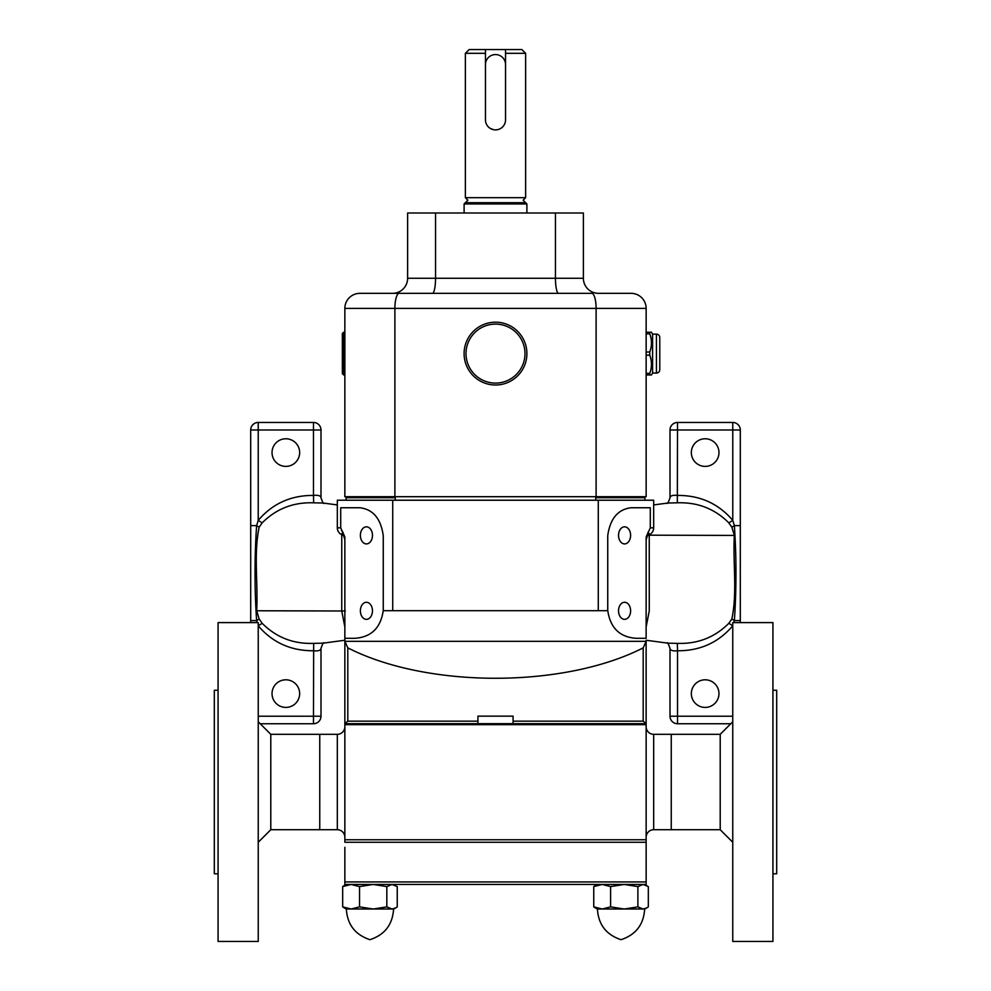 <?xml version="1.0" encoding="UTF-8"?>
<svg xmlns="http://www.w3.org/2000/svg" width="991" height="991" viewBox="0 0 991 991"><rect width="100%" height="100%" fill="white"/><g stroke="black" fill="none" stroke-linecap="round" stroke-linejoin="round"><path stroke-width="1.49" d="M464.11 212.991L464.11 203.96L465.361 202.697L495.5 202.697L465.374 202.697L467.888 200.194L465.374 197.68L525.626 197.68L525.626 53.316L505.546 53.316L505.546 64.613A10.046 10.046 0 0 0 495.5 54.567A10.046 10.046 0 0 0 485.454 64.613L485.454 49.55L521.861 49.55L525.626 53.316M464.11 203.96L526.89 203.96L525.639 202.697L495.5 202.697L525.626 202.697L523.112 200.194L525.626 197.68M493.53 129.697L489.913 128.198M465.374 197.68L465.374 53.316L485.454 53.316M465.374 53.316L469.139 49.55L485.454 49.55M505.546 49.55L505.546 53.316M485.454 64.613L485.454 119.849A10.046 10.046 0 0 0 495.5 129.895A10.046 10.046 0 0 0 505.546 119.849L505.546 64.613M497.47 129.697L495.5 129.895M392.56 293.336L432.435 293.336A15.063 3.097 90 0 0 435.545 278.273L407.623 278.273A15.063 15.063 0 0 1 392.56 293.336A15.063 15.063 0 0 0 407.623 278.273L407.623 212.991L583.377 212.991L583.377 278.273A15.063 15.063 0 0 0 598.44 293.336L631.081 293.336A15.063 15.063 0 0 1 646.144 308.399L646.144 496.702L344.856 496.702L344.856 308.399A15.063 15.063 0 0 1 359.919 293.336L591.763 293.336A15.063 4.348 -90 0 1 596.111 308.399L344.856 308.399M432.435 293.336L359.919 293.336M343.604 374.932L342.353 373.681L342.353 333.509L343.604 332.258L343.604 374.932L344.856 374.932M644.881 500.22L644.881 496.702M395.248 500.22L395.248 497.705L346.119 497.705L346.119 500.22L346.119 496.702M344.868 641.326L646.132 641.326L643.196 647.866C564.015 688.274 427.493 688.51 347.804 647.866L344.868 641.326L344.868 638.303L354.877 638.303C371.241 637.151 380.68 627.935 383.22 610.691L607.78 610.691C610.32 627.935 619.759 637.151 636.123 638.303L646.132 638.303L646.144 536.899L650.294 527.844L653.676 527.844A7.532 7.532 0 0 1 648.263 535.066A7.532 7.532 0 0 0 653.676 527.844L653.676 500.22L337.324 500.22L337.324 527.844L340.706 527.844L340.706 507.751L359.968 507.751C373.087 509.386 380.854 518.665 383.257 535.623L383.257 610.691M341.759 534.694L341.746 611.001L344.856 626.956M257.226 622.596L256.619 620.577C254.501 588.902 254.501 557.252 256.619 525.614L258.23 520.374C272.55 503.589 290.958 495.277 313.466 495.426L313.676 502.821C293.386 502.103 276.216 508.779 262.169 522.876L259.134 527.237C253.535 554.204 258.193 583.055 256.669 610.766L259.134 618.954L262.169 623.302C276.241 637.411 293.41 644.1 313.676 643.37L323.004 643.171L344.856 640.248M650.294 527.844L650.294 507.751L631.032 507.751C617.913 509.386 610.146 518.665 607.743 535.623L607.743 610.691M477.922 721.163L477.922 723.678L344.868 723.678L347.804 721.163L477.922 721.163L477.922 716.146L513.078 716.146L513.078 721.163L643.196 721.163L646.132 723.678L646.132 641.326M340.706 527.844L344.856 536.899L344.856 724.656L646.144 724.656L646.144 723.678L513.078 723.678L513.078 721.163M360.39 535.375A8.535 6.033 90 0 1 366.422 526.828A8.535 6.033 90 0 1 372.467 535.375A8.535 6.033 90 0 1 366.422 543.91A8.535 6.033 90 0 1 360.39 535.375M360.39 610.815A8.535 6.033 90 0 1 366.422 602.28A8.535 6.033 90 0 1 372.467 610.815A8.535 6.033 90 0 1 366.422 619.35A8.535 6.033 90 0 1 360.39 610.815M340.706 527.881L340.706 507.751M650.294 527.881L650.294 507.751L631.032 507.751M618.533 535.375A8.535 6.033 90 0 0 624.578 543.91A8.535 6.033 90 0 0 630.61 535.375A8.535 6.033 90 0 0 624.578 526.828A8.535 6.033 90 0 0 618.533 535.375M618.533 610.815A8.535 6.033 90 0 0 624.578 619.35A8.535 6.033 90 0 0 630.61 610.815A8.535 6.033 90 0 0 624.578 602.28A8.535 6.033 90 0 0 618.533 610.815M341.684 533.926A7.532 7.47 -0 0 1 344.856 540.008C343.976 536.168 343.208 534.471 342.552 534.929L341.684 533.926L343.035 532.34L341.461 530.519M646.144 626.956L649.254 611.001L649.241 534.694M728.831 623.302L732.758 625.804C718.45 642.589 700.042 650.901 677.534 650.753L677.324 643.37C697.614 644.088 714.784 637.399 728.831 623.302L731.866 618.954C737.465 591.986 732.807 563.123 734.331 535.425L731.866 527.237L728.831 522.876C714.759 508.767 697.59 502.09 677.324 502.821L667.996 503.019L653.676 504.927M647.965 532.34L649.316 533.926L647.99 535.115L648.82 534.768M342.997 535.289L342.737 535.066A7.532 7.532 0 0 1 337.324 527.844M646.974 536.688L646.144 540.008A7.532 7.47 180 0 1 649.316 533.926M344.856 724.656L344.856 839.761L646.144 839.761L646.144 842.276L344.856 842.276L344.856 839.761M344.856 726.787A7.532 7.532 0 0 1 337.324 734.319L319.746 734.319L319.746 829.727L270.791 829.727L258.242 842.276M344.856 837.259A7.532 7.532 0 0 0 337.324 829.727L319.746 829.727L319.746 734.319L270.791 734.319L258.242 721.77M344.856 847.305L344.856 881.94L646.144 881.94L646.144 884.455L344.856 884.455L344.856 881.94M595.269 907.905L593.745 906.876L602.181 909.007L643.109 909.007L646.801 907.905L648.325 906.876L648.325 886.586L643.109 884.455L637.894 886.586L624.256 884.455L610.605 886.586L602.181 884.455L593.745 886.586L595.269 885.57L593.745 886.586L593.745 906.876L597.189 909.007L602.181 909.007L610.605 906.876L624.256 909.007L602.367 909.007M646.776 907.917L643.109 909.007L644.645 909.007C643.704 924.566 635.826 934.786 621.035 939.691C606.244 934.786 598.366 924.566 597.424 909.007C598.366 924.566 606.244 934.786 621.035 939.691C635.826 934.786 643.704 924.566 644.645 909.007M624.256 909.007L637.894 906.876L643.109 909.007M637.894 906.876L637.894 886.586M610.605 906.876L610.605 886.586M346.119 909.007L342.675 906.876L351.111 909.007L392.04 909.007L395.731 907.905L397.255 906.876L397.255 886.586L392.04 884.455L386.824 886.586L373.186 884.455L359.535 886.586L351.111 884.455L342.675 886.586L344.199 885.57L342.675 886.586L342.675 906.876L346.119 909.007L351.111 909.007L359.535 906.876L373.186 909.007L351.297 909.007M395.706 907.917L392.04 909.007L393.576 909.007C392.634 924.566 384.756 934.786 369.965 939.691C355.174 934.786 347.296 924.566 346.355 909.007C347.296 924.566 355.174 934.786 369.965 939.691C384.756 934.786 392.634 924.566 393.576 909.007M373.186 909.007L386.824 906.876L392.04 909.007M386.824 906.876L386.824 886.586M359.535 906.876L359.535 886.586M646.144 881.94L646.144 842.276M646.144 724.656L646.144 839.761M513.078 723.678L477.922 723.678M646.144 837.259A7.532 7.532 0 0 1 653.676 829.727L720.209 829.727L732.758 842.276M646.144 726.787A7.532 7.532 0 0 0 653.676 734.319L671.254 734.319L671.254 829.727L671.254 734.319L720.209 734.319L732.758 721.77M677.324 643.37L667.996 643.171L646.144 640.248M730.788 723.74L677.534 723.74A7.532 7.532 0 0 1 670.003 716.208L670.003 648.399C668.417 643.778 667.389 641.97 666.918 642.948M705.158 466.389A13.812 13.812 0 0 0 718.971 452.577A13.812 13.812 0 0 0 705.158 438.765A13.812 13.812 0 0 0 691.346 452.577A13.812 13.812 0 0 0 705.158 466.389M705.158 707.413A13.812 13.812 0 0 0 718.971 693.601A13.812 13.812 0 0 0 705.158 679.801A13.812 13.812 0 0 0 691.346 693.601A13.812 13.812 0 0 0 705.158 707.413M728.831 522.876L732.77 520.374L732.77 429.983L740.302 429.983A7.532 7.532 0 0 0 732.77 422.451L677.534 422.451A7.532 7.532 0 0 0 670.003 429.983L670.003 497.779C670.288 495.723 672.802 494.943 677.534 495.426C700.092 495.302 718.5 503.614 732.77 520.374L734.381 525.614L740.302 525.614L740.302 622.596M677.324 502.821L677.534 422.451A7.532 7.532 0 0 0 670.003 429.983L732.77 429.983L732.77 422.451A7.532 7.532 0 0 1 740.302 429.983L740.302 525.614M731.866 527.237A7.532 0.818 -30.3 0 1 734.381 525.614C736.499 557.289 736.499 588.939 734.381 620.577L740.302 620.577M731.866 618.954A7.532 0.818 30.3 0 0 734.381 620.577L733.774 622.596M732.758 716.208L677.534 716.208L677.534 650.753C672.802 651.248 670.288 650.455 670.003 648.399M320.997 497.779C320.712 495.723 318.198 494.943 313.466 495.426L313.466 429.983L258.23 429.983L258.23 422.451L313.466 422.451A7.532 7.532 0 0 1 320.997 429.983L320.997 497.779C322.583 502.4 323.611 504.221 324.082 503.23M313.676 502.821L323.004 503.019L337.324 504.927M285.842 679.801A13.812 13.812 0 0 0 272.029 693.601A13.812 13.812 0 0 0 285.842 707.413A13.812 13.812 0 0 0 299.654 693.601A13.812 13.812 0 0 0 285.842 679.801M285.842 438.765A13.812 13.812 0 0 0 272.029 452.577A13.812 13.812 0 0 0 285.842 466.389A13.812 13.812 0 0 0 299.654 452.577A13.812 13.812 0 0 0 285.842 438.765M260.212 723.74L313.466 723.74A7.532 7.532 0 0 0 320.997 716.208L320.997 648.399C320.712 650.455 318.198 651.248 313.466 650.753C290.908 650.876 272.5 642.564 258.23 625.817L262.169 623.302M250.698 622.596L250.698 429.983A7.532 7.532 0 0 1 258.23 422.451A7.532 7.532 0 0 0 250.698 429.983L258.23 429.983L258.23 520.374L262.169 522.876M259.134 527.237A7.532 0.818 -149.7 0 0 256.619 525.614L250.698 525.614M259.134 618.954A7.532 0.818 149.7 0 1 256.619 620.577L250.698 620.577M258.242 716.208L313.466 716.208L313.676 643.37M495.5 322.186A31.402 31.402 0 0 1 526.902 353.601A31.402 31.402 0 0 1 495.5 385.004A31.402 31.402 0 0 1 464.098 353.601A31.402 31.402 0 0 1 495.5 322.186M495.5 383.096A29.495 29.495 0 0 0 524.995 353.601A29.495 29.495 0 0 0 495.5 324.107A29.495 29.495 0 0 0 466.005 353.601A29.495 29.495 0 0 0 495.5 383.096M656.426 373.05L656.426 334.14A3.345 3.345 0 0 1 659.771 337.497L659.771 369.693A3.345 3.345 0 0 1 656.426 373.05L652.598 373.05L652.598 334.14A39.553 39.553 0 0 0 651.446 332.233L649.749 332.233L651.446 332.233M646.144 332.233L649.749 332.233L649.749 333.831A33.285 28.826 180 0 1 649.749 352.003L649.749 355.187A33.285 28.826 0 0 1 649.749 373.359L649.749 374.957L651.446 374.957L646.144 374.957M656.426 334.14L652.598 334.14M772.93 690.256L776.696 690.256L776.696 873.789L772.93 873.789M732.758 622.596L772.93 622.596L772.93 941.45L732.758 941.45L732.758 622.596M720.209 734.319L720.209 829.727M218.07 873.789L214.304 873.789L214.304 690.256L218.07 690.256M258.242 941.45L218.07 941.45L218.07 622.596L258.242 622.596L258.242 941.45M270.791 829.727L270.791 734.319M435.545 212.991L435.545 278.273L583.377 278.273M558.565 293.336A15.063 3.097 90 0 1 555.456 278.273L555.456 212.991M394.889 496.702L394.889 308.399A15.063 4.348 -90 0 1 399.237 293.336M646.144 308.399L596.111 308.399L596.111 496.702M644.881 497.705L595.752 497.705L595.752 496.702M595.752 500.22L595.752 497.705M345.364 611.001L256.669 610.766M598.279 610.691L598.279 500.22M643.196 721.163L643.196 647.866M392.721 610.691L392.721 500.22M347.804 721.163L347.804 647.866M648.126 535.177L734.331 535.425M648.263 535.066A7.532 7.532 0 0 0 653.676 527.844M337.324 829.727L337.324 734.319M653.676 734.319L653.676 829.727M395.248 497.705L395.248 496.702M677.534 723.74A7.532 7.532 0 0 1 670.003 716.208L677.534 716.208L677.534 723.74M313.466 422.451A7.532 7.532 0 0 1 320.997 429.983L313.466 429.983L313.466 422.451M320.997 716.208L313.466 716.208L313.466 723.74A7.532 7.532 0 0 0 320.997 716.208M649.749 333.831L646.144 333.831M646.144 352.003L649.749 352.003M649.749 355.187L646.144 355.187M646.144 373.359L649.749 373.359M526.89 212.991L526.89 203.96M647.173 536.342L647.718 535.611M646.144 540.008C647.222 536.02 647.99 534.322 648.448 534.929L648.337 534.991M344.856 540.008L344.781 538.968M644.881 909.007L646.801 907.905M644.881 884.455L646.801 885.57L644.881 884.455M597.189 884.455L595.269 885.57M393.811 909.007L395.731 907.905M393.811 884.455L395.731 885.57M346.119 884.455L344.199 885.57M670.003 497.779C668.417 502.4 667.389 504.221 666.918 503.23M320.997 648.399C322.583 643.778 323.611 641.97 324.082 642.948M651.446 374.957A39.553 39.553 0 0 0 652.598 373.05M343.604 332.258L344.856 332.258"/></g></svg>

